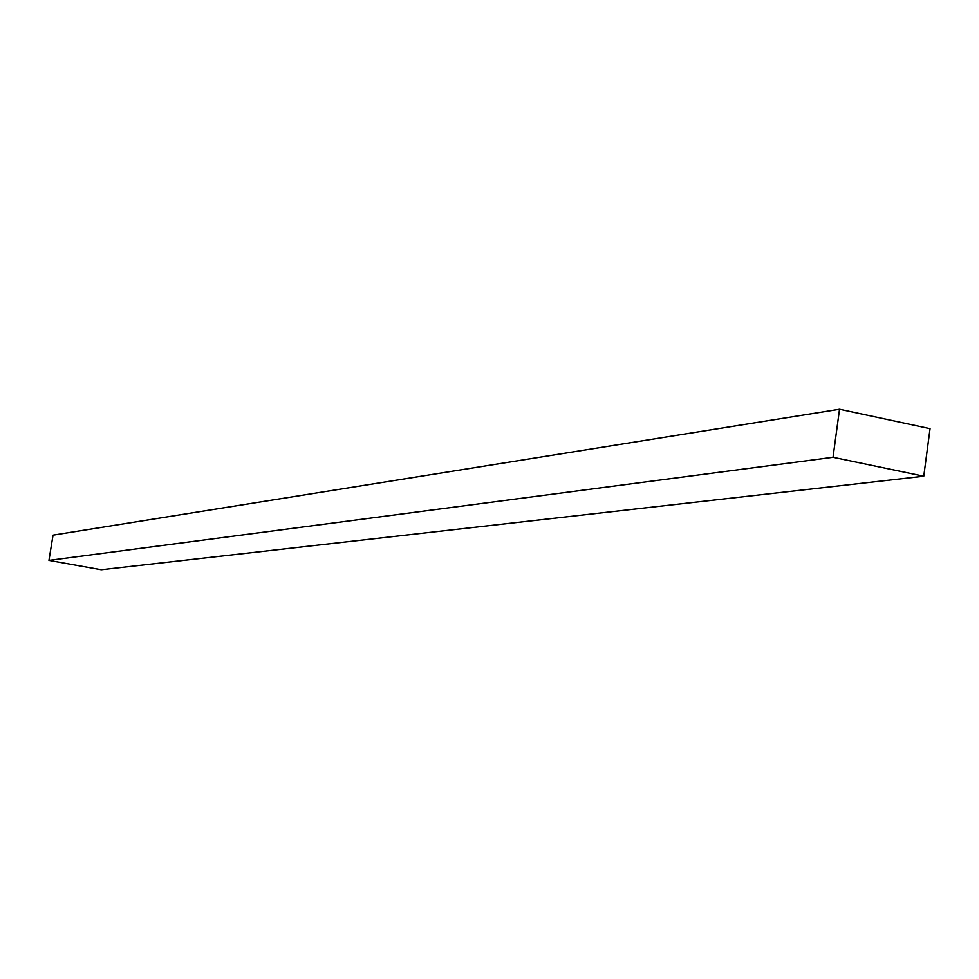 <?xml version="1.0" encoding="UTF-8"?>
<svg xmlns="http://www.w3.org/2000/svg" width="979" height="979" viewBox="0 0 979 979"><rect width="100%" height="100%" fill="white"/><g stroke="black" fill="none" stroke-linecap="round" stroke-linejoin="round"><path stroke-width="1.47" d="M930.05 428.68L923.76 476.222L833.019 457.291L839.529 409.246L930.05 428.68M833.019 457.291L48.95 560.392L101.265 569.754L923.76 476.222M48.95 560.392L53.037 535.146L839.529 409.246"/></g></svg>

